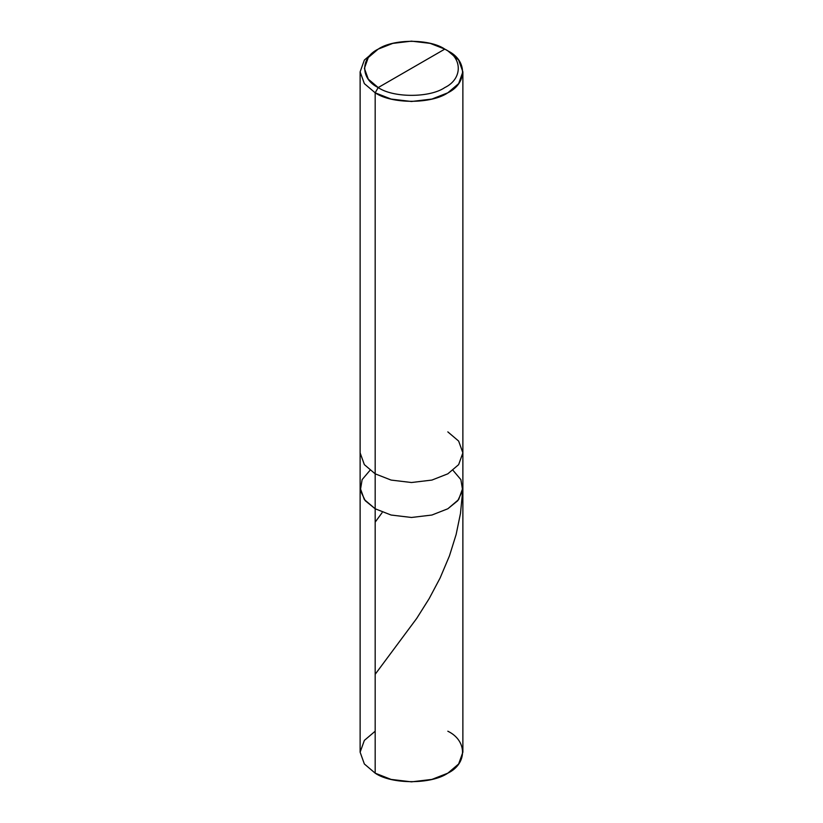 <?xml version="1.0" encoding="UTF-8"?>
<svg xmlns="http://www.w3.org/2000/svg" width="823" height="823" viewBox="0 0 823 823"><rect width="100%" height="100%" fill="white"/><g stroke="black" fill="none" stroke-linecap="round" stroke-linejoin="round"><path stroke-width="1.23" d="M447.825 431.88L458.648 441.077L462.876 452.856L458.648 464.635L447.825 473.832L431.9 480.076L411.5 482.515L391.1 480.076L375.175 473.832L375.175 508.779L364.352 499.592L360.124 487.813L364.352 499.592L375.175 508.779L391.1 515.033L411.5 517.472L431.9 515.033L447.825 508.779L457.742 500.723L462.67 490.426L460.87 479.614L453.01 470.334L460.87 479.614L462.67 490.426L457.742 500.723L447.825 508.779L431.9 515.033L411.5 517.472L391.1 515.033L375.175 508.779L375.175 473.832L391.1 480.076L411.5 482.515L431.9 480.076L447.825 473.832L458.648 464.635L462.876 452.856L462.876 752.191L458.648 763.97L447.825 773.167L431.9 779.412L411.5 781.85L391.1 779.412L375.175 773.167L375.175 508.779L365.258 500.723L360.33 490.426L362.13 479.614L369.99 470.334L362.13 479.614L360.33 490.426L365.258 500.723L375.175 508.779L391.1 515.033L411.5 517.472L431.9 515.033L447.825 508.779L458.648 499.592L462.876 487.813L458.648 499.592L447.825 508.779L431.9 515.033L411.5 517.472L391.1 515.033L375.175 508.779L375.175 773.167C391.522 784.473 431.478 784.473 447.825 773.167C467.423 763.723 467.423 740.659 447.825 731.215M375.175 731.215L364.352 740.412L360.124 752.191L364.352 763.97L375.175 773.167L364.352 763.97L360.124 752.191L360.124 452.856L364.352 464.635L375.175 473.832L375.175 92.804L391.1 99.058L411.5 101.496L431.9 99.058L447.825 92.804L458.648 83.617L462.876 71.838L458.648 60.058L447.825 50.861C467.423 60.305 467.423 83.37 447.825 92.804C431.478 104.12 391.522 104.12 375.175 92.804L378.199 87.567C360.237 78.915 360.237 57.764 378.199 49.113C393.188 38.743 429.812 38.743 444.801 49.113L378.199 87.567C393.188 97.937 429.812 97.937 444.801 87.567C462.763 78.915 462.763 57.764 444.801 49.113L447.825 50.861L444.801 49.113C462.763 57.764 462.763 78.915 444.801 87.567C429.812 97.937 393.188 97.937 378.199 87.567L444.801 49.113L430.203 43.382L411.5 41.15L392.797 43.382L378.199 49.113L368.282 57.538L364.404 68.34L368.282 79.142L378.199 87.567L375.175 92.804L375.175 473.832L364.352 464.635L360.124 452.856L360.124 71.838L364.352 83.617L375.175 92.804L364.352 83.617L360.124 71.838L364.352 60.058L375.175 50.861L364.352 60.058L360.124 71.838M375.175 674.304L416.695 618.423L429.164 598.63L440.13 577.962L449.451 555.875L456.117 534.549L460.469 513.47L462.68 491.002M375.175 522.142L382.057 512.75M462.876 452.856L462.876 71.838M447.825 50.861L444.801 49.113M375.175 50.861L378.199 49.113"/></g></svg>
